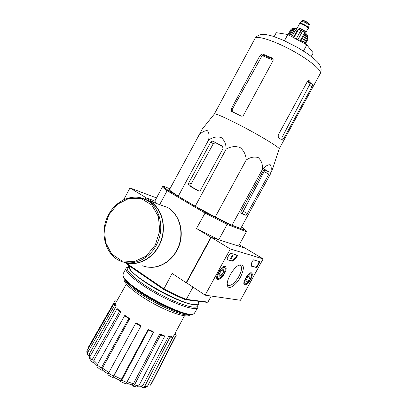 <?xml version="1.0" encoding="UTF-8"?>
<svg xmlns="http://www.w3.org/2000/svg" width="408" height="408" viewBox="0 0 408 408"><rect width="100%" height="100%" fill="white"/><g stroke="black" fill="none" stroke-linecap="round" stroke-linejoin="round"><path stroke-width="0.61" d="M156.519 197.921L129.984 187.955L146.37 197.921L154.846 201.027L145.977 197.778L145.319 199.012M142.826 387.59L140.745 386.289M132.717 386.065L131.437 384.739M121.4 379.302L120.131 380.542L113.322 377.114L113.985 375.569L121.4 379.302L148.14 329.389L148.425 330.052L121.681 380.292L120.401 381.551L120.059 380.511M113.342 377.125L112.761 377.706L113.439 376.14L141.081 325.773L113.985 375.569M102.423 370.112L100.99 370.092M94.141 362.768L92.096 362.069M89.633 356.215L88.414 355.694L87.332 354.629L87.47 352.823L114.684 305.291L116.244 305.995L89.469 353.695L90.403 355.75M88.001 347.912L114.628 301.461L115.923 300.671L116.744 301.14M116.086 302.303L114.628 301.461M87.236 354.343L86.792 351.757L87.077 350.635L87.47 352.823M116.244 305.995L115.632 304.164L114.077 303.46L87.077 350.635M89.857 356.714L89.352 355.506L89.469 353.695M114.077 303.46L114.684 305.291M91.978 361.942L89.694 359.06L89.683 357.01L92.019 359.938L119.58 311.33L120.962 311.758L93.825 360.402L97.624 364.171M120.962 311.758L118.442 309.131L117.06 308.703L89.683 357.01M92.019 359.938L92.126 362.1M96.915 365.548L93.942 362.544L93.825 360.402M117.06 308.703L119.58 311.33M100.924 370.041L97.028 366.884L97.181 364.971L101.148 368.174L128.734 318.673L129.698 318.735L102.449 368.123L108.849 372.535M129.698 318.735L125.618 315.731L124.644 315.665L97.181 364.971M101.148 368.174L101.011 370.102M108.074 374.003L102.316 370.03L102.449 368.123M124.644 315.665L128.734 318.673M107.819 374.784L108.482 373.213L113.439 376.14M141.081 325.773L136.099 322.891L135.721 323.218L108.482 373.213M135.721 323.218L140.714 326.099M121.681 380.292L126.761 382.418L153.449 332.306L153.153 331.638L148.14 329.389M126.761 382.418L125.475 383.673L120.462 381.577M148.425 330.052L153.449 332.306M132.687 386.05L134.472 384.968L138.786 385.942L164.73 336.218L163.838 335.335L159.65 334.096L160.538 334.983L134.472 384.968M127.148 381.689L133.401 383.724L159.65 334.096M133.401 383.724L131.631 384.79L126.342 383.097M138.786 385.942L137.062 387.044L132.87 386.106M160.538 334.983L164.73 336.218M142.805 387.59L144.656 386.488L147.512 386.197L172.691 337.258L171.37 336.304L168.677 336.243L170.003 337.202L144.656 386.488M139.301 384.953L143.009 385.208L168.677 336.243M143.009 385.208L141.158 386.289L138.659 386.162M147.512 386.197L145.957 387.294L143.239 387.585M170.003 337.202L172.691 337.258M149.976 385.535L151.633 383.438L176.011 335.779M154.775 372.086L173.844 335.58L175.369 336.457L150.674 384.749M174.701 334.519L176.2 335.381L175.369 336.457M184.477 315.817L173.844 335.58M175.588 332.826L176.011 333.02L175.119 334.759M176.011 333.02L175.777 332.464M163.593 186.39L162.568 186.696L163.593 186.39C163.608 186.915 165.092 188.216 168.035 190.281L205.464 212.313L226.97 223.406L227.123 224.436L246.417 231.678L238.542 246.09L245.203 248.217L239.307 244.683M162.568 186.696C162.578 187.241 164.098 188.583 167.137 190.72L204.898 212.981L227.123 224.436L218.77 239.771L210.875 237.252L186.145 282.729L186.517 282.79L211.222 237.364L230.341 248.992L263.155 258.901L240.434 300.278L205.132 295.157L230.341 248.992M126.745 263.043L127.668 264.063L163.797 288.777C171.824 293.061 179.326 296.59 186.313 299.365L192.994 287.094M126.143 262.89L127.867 264.914L163.649 289.425C171.406 293.556 178.668 296.968 185.441 299.661L186.313 299.365L207.932 302.083L211.237 296.04M226.97 223.406L246.106 230.648L241.556 226.919M246.417 231.678L246.106 230.648M163.654 186.226L169.912 188.812M214.328 114.046L214.44 113.903C216.459 113.73 225.099 117.56 240.353 125.383C260.406 135.752 280.49 148.012 279.159 148.894L272.86 168.178L270.397 174.094L240.689 228.511L232.004 225.221L215.23 217.015L195.233 206.239L178.255 196.248L169.269 190.011L202.368 128.928M163.649 289.425L172.125 273.416L186.145 282.729M205.464 212.313L196.483 228.5L210.875 237.252M168.035 190.281L167.137 190.72L159.666 204.612M145.977 197.778L153.673 202.46M127.867 264.914L127.668 264.063L128.071 263.318M185.441 299.661L206.922 302.338L207.932 302.083M218.77 239.771L196.483 228.5M156.244 203.388L154.841 201.037M126.704 281.194C135.109 291.944 173.033 312.681 186.67 313.961M124.404 278.695L124.231 279.011C122.466 282.591 136.094 294.234 154.137 303.96C172.156 313.737 188.695 318.403 190.011 314.578L190.133 314.359M124.889 279.046C125.021 288.339 181.529 319.235 189.465 314.328M263.318 170.738L241.159 211.375L240.99 213.328L245.371 215.205L247.314 213.557L268.841 174.119L269.076 172.094L264.894 169.499L263.318 170.738M270.397 174.094C271.56 169.774 271.524 166.673 270.28 164.791C268.163 164.485 265.572 165.969 262.517 169.238L232.004 225.221M262.517 169.238C262.752 164.317 261.334 160.436 258.264 157.61C254.291 156.402 250.262 157.213 246.182 160.043C245.973 154.836 243.918 150.644 240.021 147.472C235.227 145.942 230.591 146.508 226.114 149.175C226.149 144.141 224.482 140.24 221.105 137.476C216.857 136.349 212.68 137.2 208.575 140.036C209.472 135.584 209.054 132.467 207.32 130.688C204.739 130.509 201.873 132.044 198.727 135.288M208.575 140.036L178.255 196.248M226.114 149.175L195.233 206.239M246.182 160.043L215.23 217.015M210.757 142.147L188.817 182.809C188.266 184.054 188.445 185.064 189.363 185.829L198.222 190.913C199.155 191.316 199.946 191.031 200.583 190.067L223.033 148.553L222.457 146.089L212.951 141.158L211.64 141.27L210.757 142.147L213.323 143.687L215.531 142.703L223.003 146.579M311.273 56.467L313.232 52.867L306.811 44.87L287.834 34.502L276.277 32.686L274.15 36.623M287.834 34.502L284.458 40.744M306.811 44.87L303.465 51.031M307.413 81.442L278.236 134.997L278.256 137.287L282.142 140.265L283.693 138.669L312.1 86.583L312.732 84.456L308.922 80.386L307.413 81.442L309.754 84.436L309.907 83.237L307.907 80.784M309.754 84.436L281.851 137.771L283.693 138.669M273.253 59.231L263.777 55.233L262.155 55.57L273.233 60.2M232.29 111.884L232.229 109.395L262.155 55.57M260.228 55.136L231.311 108.707L231.402 111.231L240.99 116.005C242.031 116.407 242.882 116.122 243.55 115.148L273.074 60.588L272.983 58.655L272.315 58.099L262.538 53.968L260.228 55.136L261.457 56.38M240.735 212.731L245.341 215.195M264.318 169.575L264.573 169.743L264.093 171.63L243.301 211.278L241.679 213.104M189.48 185.9L191.515 186.787C190.709 186.079 190.592 185.105 191.174 183.87L213.323 143.687M191.622 186.854L199.033 191.107M126.49 262.716C139.567 266.159 155.071 256.698 160.783 241.296C166.617 225.945 161.425 208.044 149.644 201.266L144.452 199.002M123.665 262.079C136.767 267.352 153.653 258.84 160.334 243.025C167.158 227.287 162.109 208.126 149.777 201.052L142.321 198.217M129.984 187.955L123.624 199.844M250.711 279.388C248.441 283.157 246.417 284.952 244.642 284.764C241.419 283.861 248.564 271.447 251.512 272.835C252.766 273.666 252.496 275.849 250.711 279.388M224.533 273.62C222.039 277.746 219.744 279.679 217.653 279.414C213.858 278.297 221.666 264.807 225.165 266.434C226.664 267.383 226.455 269.78 224.533 273.62M240.49 277.139C236.11 285.452 228.2 290.511 227.373 285.279C226.017 280.367 233.483 267.434 239.022 265.098C244.275 263.92 244.764 267.934 240.49 277.139M227.159 259.743L227.276 258.126L229.245 254.531L230.688 253.281L237.145 255.143C237.543 255.678 237.262 256.51 236.309 257.632L232.427 261.14L227.021 259.656M251.303 266.154L251.843 261.982L253.49 259.865L259.478 261.594L259.31 263.058L257.519 266.312L256.255 267.47L251.287 266.149M186.517 282.79L205.132 295.157M211.222 237.364L245.483 248.309L263.155 258.901M238.981 265.118L240.128 265.21C242.337 266.689 241.939 270.412 238.94 276.369C235.1 282.744 231.601 285.768 228.449 285.447L227.261 284.05M236.931 255.082L235.926 257.397L236.309 257.632M226.96 259.554L232.05 260.906L235.926 257.397M230.974 259.126L232.917 255.571L230.974 259.126M232.917 255.571L232.341 255.281L230.398 258.84L230.78 259.075M232.341 255.281L232.723 255.515M259.274 261.538L257.162 266.093L255.898 267.25L251.139 265.98M223.268 269.652L223.706 271.6L221.916 274.88L219.667 276.236L219.111 275.573L219.208 274.298L221.014 270.994L222.452 269.8L223.268 269.652L223.706 271.6L221.916 274.88L219.667 276.236M224.39 267.597L225.257 268.642C225.094 272.401 223.278 275.538 219.81 278.052C214.271 280.77 220.463 266.582 224.39 267.597M224.023 266.46L225.18 268.082M219.04 278.297L217.321 278.542L216.76 278.077M219.529 273.365L221.916 274.88M221.687 270.325L223.706 271.6M249.783 275.793L250.084 277.562L248.426 280.571L246.463 281.841L246.034 281.352L246.146 280.082L247.809 277.047L249.783 275.793L250.084 277.562L248.426 280.571L246.463 281.841M250.818 273.906L251.481 274.681C251.297 278.205 249.594 281.163 246.371 283.555C241.76 285.748 247.6 273.034 250.818 273.906M250.553 272.875L251.389 274.094M245.81 283.733L244.321 283.958L243.933 283.672M246.417 279.317L248.426 280.571M248.35 276.481L250.084 277.562M123.349 276.027C122.93 285.988 186.879 320.54 193.239 313.793M123.293 273.447L123.027 275.017C122.461 285.059 187.818 320.397 194.244 313.522L197.824 307.53M127.775 267.169L126.664 267.607L126.026 268.377C124.241 271.998 139.245 284.468 159.018 295.127C178.77 305.837 196.687 311.171 197.967 307.275L197.86 305.429M127.515 267.653L127.347 267.969C125.618 271.483 140.291 283.637 159.584 294.035C178.857 304.485 196.34 309.723 197.579 305.944L198.65 303.975M128.683 265.475L128.54 265.746C126.847 269.198 141.556 281.291 160.854 291.695C180.132 302.144 197.584 307.448 198.788 303.731L198.579 301.762M129.54 266.261L129.469 267.22C128.668 276.089 191.847 310.248 197.217 303.848M308.948 25.546L308.948 25.525C308.535 24.398 306.831 23.185 303.838 21.874L301.415 21.573L301.828 20.808M308.377 28.535L308.55 28.167C308.045 26.821 305.975 25.347 302.333 23.751L299.37 23.429M307.897 28.779L308.356 28.58C308.178 27.3 306.117 25.78 302.185 24.021C300.548 23.414 299.569 23.292 299.248 23.654L299.304 24.184M305.944 33.502L306.127 33.16C305.929 31.855 303.776 30.279 299.676 28.433C297.968 27.795 296.953 27.657 296.626 28.019L296.601 28.065M288.033 34.614L291.236 29.014L292.975 28.366M288.869 35.073L291.832 29.595L294.025 28.019L293.087 28.167M289.716 35.532L292.852 29.743L295.05 28.162L290.751 36.098M293.454 37.22L296.795 31.044L298.478 29.31L293.898 37.76L291.924 36.613L295.265 30.447L296.947 28.713L295.05 28.162M300.824 30.411L296.239 38.872L297.86 39.755L298.054 39.52L296.432 38.633L300.824 30.411L298.478 29.31M298.054 39.52L302.445 31.299L304.587 32.65L304.139 35.057L305.403 35.991L305.852 33.584L307.204 34.807L307.127 37.541L307.683 38.26L307.754 35.542M307.964 36.006L307.76 35.532M307.928 39.265L305.322 44.059L307.943 39.224M301.726 42.095L300.793 41.228L304.139 35.057M302.058 42.152L305.403 35.991M304.715 43.727L307.683 38.26M303.986 43.33L307.127 37.541M304.587 32.65L300.007 41.096L300.793 41.228M300.395 41.366L300.007 41.096M307.204 34.807L302.899 42.738M293.898 37.76L293.449 37.572M254.934 38.648L255.087 38.362C256.918 35.267 273.814 40.55 291.669 50.23C309.55 59.869 322.544 70.752 320.239 73.588L279.169 148.869M309.325 85.384L312.1 86.583M309.907 83.237L312.732 84.456M308.825 80.371L309.188 80.524M272.315 58.099L273.171 58.992M262.538 53.968L263.777 55.233M231.311 108.707L232.229 109.395M243.301 211.278L247.314 213.557M264.093 171.63L268.841 174.119M264.573 169.743L269.076 172.094M188.817 182.809L191.174 183.87M213.119 141.234L215.531 142.703M198.222 190.913L198.507 191.036M108.819 214.924L104.54 228.48L105.499 242.347L111.593 253.914L121.763 260.875L134.089 261.717L146.115 256.096L155.315 245.055L159.722 230.872L158.426 216.541L151.781 205.025L141.265 198.589L129.045 198.359L117.514 204.209L108.819 214.924M149.644 201.266L147.217 200.394C134.334 192.535 116.341 199.589 108.589 214.725C99.042 231.622 105.029 255.505 121.145 261.324C134.196 266.592 151.047 258.086 157.712 242.291C164.531 226.573 159.508 207.437 147.217 200.394L138.929 197.421M142.642 265.781C155.371 270.861 171.661 262.767 178.031 247.676C184.544 232.657 179.566 214.317 167.586 207.488L159.599 204.602M232.948 260.406L233.325 260.641M232.05 260.906L232.427 261.14M255.898 267.25L256.255 267.47M257.162 266.093L257.519 266.312M258.947 262.839L259.31 263.058M309.228 24.245C308.953 23.236 307.408 22.108 304.587 20.869M308.943 25.582L309.351 24.822C309.213 23.751 307.525 22.496 304.281 21.053L301.849 20.767C302.2 20.262 303.098 20.283 304.531 20.834C310.901 23.995 309.223 24.511 309.371 24.791M307.958 28.672C308.53 27.642 306.622 26.117 302.236 24.082C300.196 23.348 299.237 23.348 299.365 24.077M305.929 32.41L308.015 28.57C307.841 27.367 305.908 25.939 302.206 24.281C300.665 23.71 299.747 23.598 299.441 23.934L297.335 27.82M305.883 32.354C305.235 31.079 303.282 29.733 300.028 28.305L297.412 27.826M291.832 29.595L292.852 29.743M295.265 30.447L296.795 31.044M299.783 32.451L301.405 33.339M162.573 186.66L154.744 201.215M197.809 303.175L198.813 301.328M124.231 279.011L124.506 278.501M126.342 284.05L115.163 303.955M151.414 383.857L150.374 385.183M112.746 377.696L107.819 374.789M214.379 113.939L255.087 38.362C257.076 35.685 259.784 34.343 263.211 34.343C265.501 34.394 268.954 35.088 273.564 36.429L283.637 40.372L297.865 47.644L307.015 53.377C311.003 56.202 314.339 58.92 317.016 61.532C320.892 65.499 322.009 69.447 320.356 73.374M231.407 111.236L231.846 111.557M214.44 113.903L202.19 129.147M241.704 213.114L245.371 215.205M189.363 185.829L191.515 186.787M150.731 267.347C163.409 267.648 176.032 257.229 179.938 243.194C183.921 229.189 178.561 213.761 167.586 207.488L149.777 201.052M244.326 284.555L244.642 284.764M217.24 279.133L217.653 279.414M227.281 284.57L227.373 285.279M228.449 285.447L227.853 285.065M225.257 268.642L225.124 267.673M251.481 274.681L251.333 273.763M123.109 273.788L126.026 268.377M127.704 267.306L126.664 267.607M197.839 305.465L198.069 306.219M127.347 267.969L128.54 265.746M301.502 21.497L299.508 23.282M308.948 25.525L308.55 28.167M299.395 23.384L299.248 23.654M296.626 28.019L296.412 28.412M287.971 34.578L291.23 29.009M293.862 28.04L298.559 29.157C299.732 29.468 305.378 32.711 306.071 33.614L307.887 35.792"/></g></svg>

